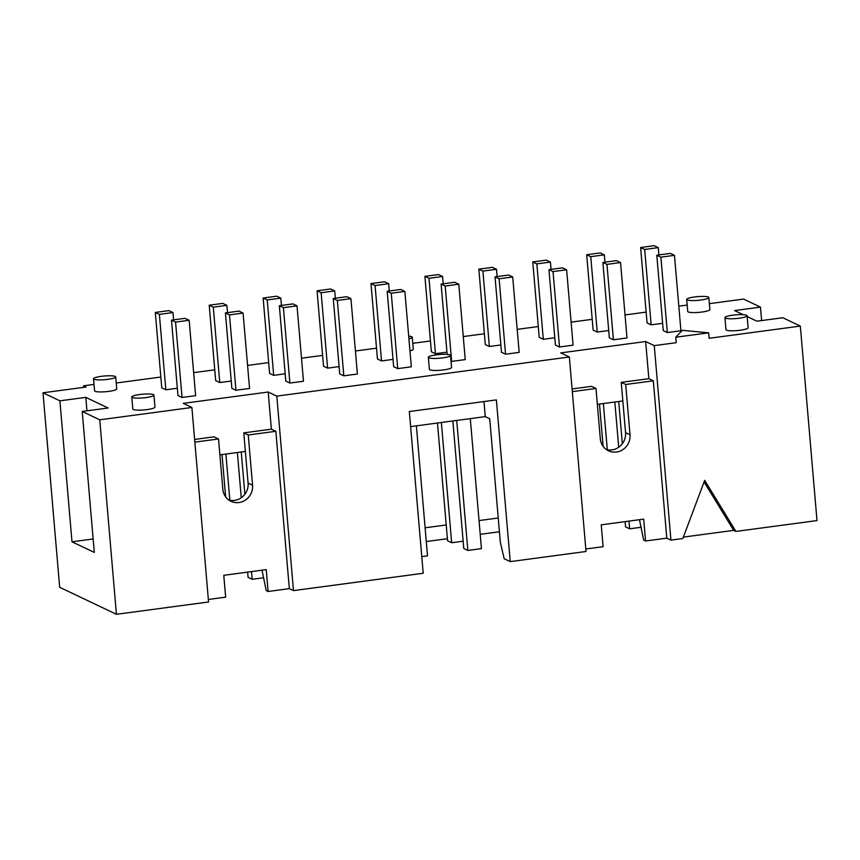 <?xml version="1.0" encoding="UTF-8"?>
<svg xmlns="http://www.w3.org/2000/svg" width="860" height="860" viewBox="0 0 860 860"><rect width="100%" height="100%" fill="white"/><g stroke="black" fill="none" stroke-linecap="round" stroke-linejoin="round"><path stroke-width="1.29" d="M239.005 311.116L243.079 313.062L229.491 314.878L225.417 312.933L239.005 311.116M215.677 380.625L209.216 305.225L222.804 303.408L226.889 305.354L213.301 307.171L219.762 382.56L215.677 380.625M229.491 314.878L235.962 390.268L249.55 388.451L243.079 313.062M235.962 390.268L231.877 388.333L225.417 312.933M225.642 496.833L222.02 454.564M225.89 454.048L229.856 500.273M251.507 571.599L252.163 579.307L248.088 577.361L247.637 572.115M241.262 497.768L237.381 452.51M213.301 307.171L209.216 305.225M227.513 312.653L226.889 305.354M241.251 451.994L244.874 494.263M263.214 577.823L252.163 579.307M231.254 381.023L219.762 382.56M292.927 303.902L297.001 305.837L283.424 307.665L279.339 305.719L292.927 303.902M269.599 373.412L263.138 298.012L276.726 296.195L280.812 298.14L267.224 299.957L273.684 375.347L269.599 373.412M283.424 307.665L289.885 383.055L303.473 381.238L297.001 305.837M289.885 383.055L285.8 381.109L279.339 305.719M267.224 299.957L263.138 298.012M281.435 305.44L280.812 298.14M285.176 373.81L273.684 375.347M346.849 296.689L350.934 298.624L337.346 300.452L333.261 298.506L346.849 296.689M323.532 366.188L317.06 290.798L330.648 288.981L334.733 290.916L321.145 292.744L327.606 368.134L323.532 366.188M337.346 300.452L343.806 375.841L357.394 374.025L350.934 298.624M343.806 375.841L339.721 373.896L333.261 298.506M321.145 292.744L317.06 290.798M335.357 298.226L334.733 290.916M339.098 366.596L327.606 368.134M421.765 556.613L427.517 555.85L416.38 425.84M400.771 289.476L404.856 291.411L391.268 293.228L387.183 291.293L400.771 289.476M377.454 358.975L370.983 283.585L384.57 281.768L388.656 283.703L375.067 285.531L381.528 360.921L377.454 358.975M391.268 293.228L397.728 368.628L411.316 366.812L404.856 291.411M397.728 368.628L393.644 366.683L387.183 291.293M375.067 285.531L370.983 283.585M389.279 291.013L388.656 283.703M393.02 359.383L381.528 360.921M456.714 420.443L467.862 550.454L481.439 548.637L470.302 418.627M454.693 282.263L458.778 284.198L445.19 286.014L441.105 284.079L454.693 282.263M431.376 351.762L424.904 276.372L438.492 274.555L442.577 276.49L428.989 278.307L435.45 353.707L431.376 351.762M445.19 286.014L451.65 361.415L465.238 359.598L458.778 284.198M447.135 354.395L441.105 284.079M441.352 422.507L451.661 542.746L447.576 540.8L437.482 423.023M467.862 550.454L463.776 548.508L452.844 420.97M428.989 278.307L424.904 276.372M443.201 283.8L442.577 276.49M463.153 541.209L451.661 542.746M446.942 352.17L435.45 353.707M451.65 361.415L451.016 361.114M508.615 275.05L512.7 276.985L499.112 278.801L495.027 276.866L508.615 275.05M485.298 344.548L478.827 269.159L492.414 267.342L496.5 269.277L482.911 271.094L489.372 346.494L485.298 344.548M499.112 278.801L505.572 354.202L519.16 352.385L512.7 276.985M505.572 354.202L501.487 352.256L495.027 276.866M482.911 271.094L478.827 269.159M497.123 276.587L496.5 269.277M500.864 344.957L489.372 346.494M562.537 267.836L566.622 269.771L553.034 271.588L548.949 269.653L562.537 267.836M539.22 337.335L532.759 261.945L546.337 260.128L550.421 262.063L536.833 263.88L543.294 339.281L539.22 337.335M553.034 271.588L559.495 346.988L573.082 345.172L566.622 269.771M559.495 346.988L555.42 345.043L548.949 269.653M536.833 263.88L532.759 261.945M551.045 269.373L550.421 262.063M554.786 337.743L543.294 339.281M616.459 260.623L620.544 262.558L606.956 264.375L602.871 262.44L616.459 260.623M593.142 330.122L586.681 254.732L600.269 252.915L604.343 254.85L590.755 256.667L597.227 332.067L593.142 330.122M606.956 264.375L613.416 339.775L627.005 337.958L620.544 262.558M613.416 339.775L609.342 337.829L602.871 262.44M603.107 446.34L599.484 404.071M603.354 403.555L607.311 449.78M628.961 521.106L629.628 528.814L625.542 526.868L625.091 521.622M618.716 447.275L614.836 402.018M590.755 256.667L586.681 254.732M604.967 262.16L604.343 254.85M618.716 401.491L622.339 443.76M640.678 527.331L629.628 528.814M608.708 330.53L597.227 332.067M428.828 357.792A11.126 1.86 175.1 0 1 428.366 357.319A11.126 1.86 175.1 0 1 439.288 354.524A11.126 1.86 175.1 0 1 450.522 355.416A11.126 1.86 175.1 0 1 441.137 358.072A11.126 1.86 175.1 0 1 428.828 357.792M450.522 355.416L451.554 367.446A11.126 1.86 175.1 0 1 442.169 370.09A11.126 1.86 175.1 0 1 429.86 369.811A11.126 1.86 175.1 0 1 429.387 369.338L428.366 357.319M687.14 299.914A11.126 1.86 175.1 0 1 686.678 299.441A11.126 1.86 175.1 0 1 697.6 296.646A11.126 1.86 175.1 0 1 708.844 297.538A11.126 1.86 175.1 0 1 699.449 300.194A11.126 1.86 175.1 0 1 687.14 299.914M708.844 297.538L709.865 309.557A11.126 1.86 175.1 0 1 700.481 312.212A11.126 1.86 175.1 0 1 688.172 311.933A11.126 1.86 175.1 0 1 687.71 311.46L686.678 299.441M725.399 318.114A11.126 1.86 175.1 0 1 724.937 317.641A11.126 1.86 175.1 0 1 735.859 314.846A11.126 1.86 175.1 0 1 747.103 315.749A11.126 1.86 175.1 0 1 737.708 318.394A11.126 1.86 175.1 0 1 725.399 318.114M747.103 315.749L748.135 327.767A11.126 1.86 175.1 0 1 738.74 330.412A11.126 1.86 175.1 0 1 726.431 330.132A11.126 1.86 175.1 0 1 725.969 329.67L724.937 317.641M93.998 379.26A11.126 1.86 175.1 0 1 93.525 378.787A11.126 1.86 175.1 0 1 104.447 375.992A11.126 1.86 175.1 0 1 115.692 376.895A11.126 1.86 175.1 0 1 106.296 379.539A11.126 1.86 175.1 0 1 93.998 379.26M115.692 376.895L116.723 388.913A11.126 1.86 175.1 0 1 107.328 391.558A11.126 1.86 175.1 0 1 95.019 391.279A11.126 1.86 175.1 0 1 94.557 390.816L93.525 378.787M132.257 397.471A11.126 1.86 175.1 0 1 131.784 396.998A11.126 1.86 175.1 0 1 142.706 394.202A11.126 1.86 175.1 0 1 153.951 395.095A11.126 1.86 175.1 0 1 144.555 397.75A11.126 1.86 175.1 0 1 132.257 397.471M153.951 395.095L154.983 407.113A11.126 1.86 175.1 0 1 145.587 409.769A11.126 1.86 175.1 0 1 133.289 409.489A11.126 1.86 175.1 0 1 132.816 409.016L131.784 396.998M168.882 310.621L172.968 312.567L159.379 314.384L155.294 312.438L168.882 310.621M177.332 388.236L165.84 389.773L161.755 387.838L155.294 312.438M173.591 319.866L172.968 312.567M159.379 314.384L165.84 389.773M185.083 318.329L189.157 320.275L175.569 322.091L171.495 320.146L185.083 318.329M189.157 320.275L195.628 395.664L182.041 397.481L177.955 395.546L171.495 320.146M175.569 322.091L182.041 397.481M654.191 245.702L658.265 247.637L644.678 249.454L640.603 247.519L654.191 245.702M662.63 323.317L651.149 324.854L647.064 322.909L640.603 247.519M658.889 254.936L658.265 247.637M644.678 249.454L651.149 324.854M670.381 253.399L674.466 255.345L660.878 257.161L656.793 255.226L670.381 253.399M674.466 255.345L680.926 330.745L667.338 332.562L663.264 330.616L656.793 255.226M660.878 257.161L667.338 332.562M675.766 337.217L682.335 330.315L708.672 332.82L675.766 337.217L676.239 342.678L654.266 345.623L670.94 540.123L682.829 538.532L704.684 480.342L735.902 531.426L733.677 530.373L704.082 481.944M747.168 316.577L756.886 321.199L782.793 317.738L800.327 326.08L709.145 338.281L708.672 332.82M93.149 538.962L71.982 541.8L59.899 400.835L43 392.794L86.097 387.032L83.549 385.817L83.678 387.355M43 392.794L59.673 587.294L116.433 614.298L208.561 601.978L191.887 407.479L99.749 419.809L116.433 614.298M83.549 385.817L94.009 384.42M116.218 383.001L160.831 377.035M193.65 372.649L214.753 369.821M247.572 365.435L268.675 362.608M301.494 358.212L322.597 355.395M355.416 350.998L376.519 348.182M412.789 343.323L430.452 340.969M463.26 336.572L484.373 333.755M517.183 329.358L538.295 326.542M571.104 322.145L592.217 319.329M625.037 314.932L646.139 312.115M678.82 306.181L687.162 305.063M709.36 303.655L743.567 299.076L760.466 307.117L761.627 320.565M743.18 314.674L734.569 310.578L760.466 307.117M86.957 410.822L85.796 397.374L108.113 407.995L82.216 411.456L94.299 552.421L71.982 541.8M191.887 407.479L183.277 403.383L268.202 392.02L276.812 396.116L293.486 590.616L289.336 588.649L268.105 591.486L266.234 569.632L223.772 575.308L225.653 597.163L208.346 599.474M268.105 591.486L266.224 590.583L261.999 570.201M293.486 590.616L423.195 573.265L409.328 411.542L496.37 399.9L510.238 561.623L586.025 551.486L569.352 356.986L276.812 396.116M569.352 356.986L560.741 352.89L645.656 341.527L648.849 378.679L653.31 380.797L666.801 538.145L645.57 540.983L643.688 519.139L601.237 524.815L603.107 546.67L585.811 548.981M510.238 561.623L504.207 558.753L500.316 542.23L489.727 418.755L485.266 416.627L483.976 401.555M645.57 540.983L643.678 540.091L639.464 519.698M572.319 391.633L595.991 388.473L591.519 386.344L572.093 388.946M595.991 388.473L600.301 438.729A15.577 14.771 115.4 0 0 608.471 450.801A15.577 14.771 115.4 0 0 623.543 449.135A15.577 14.771 115.4 0 0 630.014 434.752L625.704 384.495L621.242 382.367L625.553 432.634A15.577 14.771 -64.6 0 1 606.332 449.543M410.618 426.614L485.266 416.627M219.891 454.854L245.379 451.435L248.099 483.127A15.577 14.771 -64.6 0 1 228.868 500.047M597.345 404.35L622.833 400.943M498.241 518.01L479.041 520.579M446.222 524.976L425.119 527.793M499.413 531.76L480.213 534.329M447.404 538.715L426.291 541.542M800.327 326.08L817 520.579L735.902 531.426M733.677 530.373L683.367 537.102M670.94 540.123L666.801 538.145M645.656 341.527L654.266 345.623M653.31 380.797L625.704 384.495M648.849 378.679L621.242 382.367M194.865 442.126L218.526 438.965L214.065 436.837L194.629 439.438M218.526 438.965L222.837 489.233A15.577 14.771 115.4 0 0 231.007 501.305A15.577 14.771 115.4 0 0 246.078 499.628A15.577 14.771 115.4 0 0 252.56 485.255L248.25 434.988L243.788 432.87L245.379 451.435M268.202 392.02L271.384 429.172L275.845 431.301L248.25 434.988M271.384 429.172L243.788 432.87M275.845 431.301L289.336 588.649M59.899 400.835L85.796 397.374M99.749 419.809L82.216 411.456M408.693 336.174A11.126 1.86 175.1 0 1 412.262 337.217L413.294 349.235A11.126 1.86 175.1 0 1 409.951 350.869M412.262 337.217A11.126 1.86 175.1 0 1 408.919 338.851M625.553 432.634L630.014 434.752M248.099 483.127L252.56 485.255"/></g></svg>
